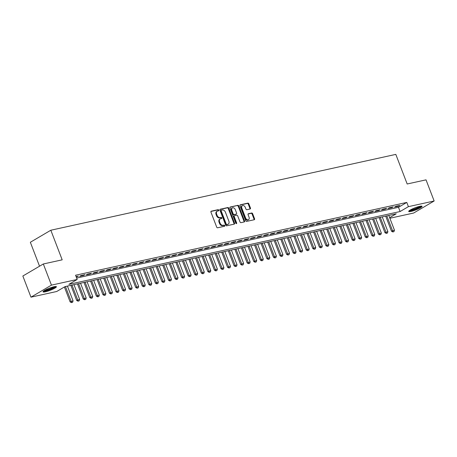 <?xml version="1.0" encoding="UTF-8"?>
<svg xmlns="http://www.w3.org/2000/svg" width="457" height="457" viewBox="0 0 457 457"><rect width="100%" height="100%" fill="white"/><g stroke="black" fill="none" stroke-linecap="round" stroke-linejoin="round"><path stroke-width="0.69" d="M218.789 210.157A0.628 0.451 59.6 0 0 218.115 209.672L211.277 211.18A0.903 0.646 59.6 0 0 210.951 212.151L216.687 227.095A0.903 0.646 59.6 0 0 217.646 227.78L224.49 226.278A0.628 0.451 59.6 0 0 224.044 225.112L223.159 225.312A2.885 2.057 59.6 0 1 220.08 223.107L219.6 221.862A2.885 2.057 59.6 0 1 220.2 218.92A2.885 2.057 59.6 0 1 220.64 218.749L221.525 218.555A0.628 0.451 59.6 0 0 221.079 217.395L220.194 217.589A2.885 2.057 59.6 0 1 217.115 215.384L216.635 214.139A2.885 2.057 59.6 0 1 217.235 211.203A2.885 2.057 59.6 0 1 217.675 211.031L218.56 210.837A0.628 0.451 59.6 0 0 218.789 210.157M218.269 210.9A0.628 0.451 59.6 0 0 217.561 209.997L210.94 211.454M224.193 226.341A0.628 0.451 59.6 0 0 223.49 225.438L222.605 225.632L223.159 225.312M221.234 218.623A0.628 0.451 59.6 0 0 220.525 217.721L219.64 217.915L220.194 217.589M411.066 211.42A7.158 1.137 -21 0 1 408.701 211.448A7.158 1.137 -21 0 1 412.38 208.918A7.158 1.137 -21 0 1 419.703 206.341A7.158 1.137 -21 0 1 422.068 206.318A7.158 1.137 -21 0 1 418.389 208.843A7.158 1.137 -21 0 1 411.066 211.42M45.414 291.806A7.158 1.137 -21 0 1 43.049 291.834A7.158 1.137 -21 0 1 46.728 289.304A7.158 1.137 -21 0 1 54.052 286.733A7.158 1.137 -21 0 1 56.417 286.705A7.158 1.137 -21 0 1 52.738 289.235A7.158 1.137 -21 0 1 45.414 291.806M250.122 208.986A0.903 0.646 59.6 0 0 250.447 208.009L248.837 203.822A0.903 0.646 59.6 0 0 247.877 203.131L240.279 204.799A0.903 0.646 59.6 0 0 239.954 205.77L245.689 220.714A0.903 0.646 59.6 0 0 246.649 221.405L254.246 219.737A0.903 0.646 59.6 0 0 254.572 218.766L252.63 213.699A0.903 0.646 59.6 0 0 251.664 213.008L248.414 213.727A0.903 0.646 59.6 0 0 248.088 214.699L249.054 217.206A2.411 1.719 59.6 0 1 248.551 219.663A2.411 1.719 59.6 0 1 245.609 217.966L241.833 208.129A2.411 1.719 59.6 0 1 242.336 205.673A2.411 1.719 59.6 0 1 245.278 207.369L245.906 209.009A0.903 0.646 59.6 0 0 246.871 209.7L250.122 208.986M389.65 217.669L396.23 213.802L65.014 286.625L56.708 291.503L30.967 297.159L22.85 276.017L43.329 263.98L62.186 259.833L50.824 230.231L395.813 154.386L407.176 183.988L426.033 179.847L434.15 200.989L413.671 213.025L389.872 218.257M43.329 263.98L51.447 285.128L77.187 279.467L68.887 284.345L400.103 211.528L408.409 206.65L434.15 200.989M76.645 278.056L398.481 207.301L406.781 202.422L75.565 275.24L77.187 279.467M406.781 202.422L408.409 206.65M228.814 208.221A0.903 0.646 59.6 0 0 227.854 207.535L220.257 209.203A0.903 0.646 59.6 0 0 219.931 210.174L225.667 225.118A0.903 0.646 59.6 0 0 226.632 225.809L234.224 224.136A0.903 0.646 59.6 0 0 234.55 223.165L228.814 208.221L228.26 208.546A0.903 0.646 59.6 0 0 227.3 207.855L219.92 209.477M230.265 207.004L237.863 205.33A0.903 0.646 59.6 0 1 238.828 206.021L244.564 220.965A0.903 0.646 59.6 0 1 244.238 221.936L240.988 222.65A0.903 0.646 59.6 0 1 240.022 221.959L237.697 215.904A0.903 0.646 59.6 0 0 236.737 215.213L234.578 215.687A0.903 0.646 59.6 0 0 234.252 216.658L236.675 222.97A0.628 0.451 59.6 0 1 235.772 223.165L229.94 207.975A0.903 0.646 59.6 0 1 230.265 207.004L230.014 207.152M76.268 277.068L78.438 276.079L76.09 276.599M84.996 274.64L81.066 275.502L79.678 276.319L83.614 275.451L84.996 274.64M91.56 273.2L87.624 274.063L86.236 274.874L90.172 274.011L91.56 273.2M98.118 271.755L94.182 272.623L92.8 273.435L96.73 272.566L98.118 271.755M104.676 270.315L100.74 271.178L99.358 271.989L103.293 271.127L104.676 270.315M111.234 268.87L107.298 269.739L105.915 270.55L109.851 269.687L111.234 268.87M117.792 267.431L113.856 268.293L112.473 269.11L116.409 268.242L117.792 267.431M124.35 265.985L120.414 266.854L119.031 267.665L122.967 266.802L124.35 265.985M130.908 264.546L126.977 265.408L125.589 266.225L129.525 265.357L130.908 264.546M137.471 263.106L133.535 263.969L132.147 264.78L136.083 263.918L137.471 263.106M144.029 261.661L140.093 262.529L138.711 263.341L142.641 262.478L144.029 261.661M150.587 260.222L146.651 261.084L145.269 261.901L149.205 261.033L150.587 260.222M157.145 258.776L153.209 259.645L151.827 260.456L155.763 259.593L157.145 258.776M163.703 257.337L159.767 258.199L158.385 259.016L162.321 258.148L163.703 257.337M170.261 255.897L166.325 256.76L164.943 257.571L168.879 256.708L170.261 255.897M176.819 254.452L172.889 255.32L171.501 256.131L175.437 255.263L176.819 254.452M183.383 253.012L179.447 253.875L178.059 254.686L181.995 253.824L183.383 253.012M189.941 251.567L186.005 252.435L184.622 253.247L188.552 252.384L189.941 251.567M196.499 250.128L192.563 250.99L191.18 251.807L195.116 250.939L196.499 250.128M203.057 248.682L199.121 249.551L197.738 250.362L201.674 249.499L203.057 248.682M209.614 247.243L205.679 248.105L204.296 248.922L208.232 248.054L209.614 247.243M216.172 245.803L212.237 246.666L210.854 247.477L214.79 246.614L216.172 245.803M222.73 244.358L218.8 245.226L217.412 246.037L221.348 245.175L222.73 244.358M229.294 242.918L225.358 243.781L223.97 244.598L227.906 243.73L229.294 242.918M235.852 241.473L231.916 242.341L230.534 243.153L234.464 242.29L235.852 241.473M242.41 240.034L238.474 240.896L237.092 241.713L241.028 240.845L242.41 240.034M248.968 238.594L245.032 239.457L243.65 240.268L247.585 239.405L248.968 238.594M255.526 237.149L251.59 238.017L250.208 238.828L254.143 237.96L255.526 237.149M262.084 235.709L258.148 236.572L256.765 237.383L260.701 236.52L262.084 235.709M268.642 234.264L264.712 235.132L263.323 235.943L267.259 235.081L268.642 234.264M275.205 232.824L271.269 233.687L269.881 234.504L273.817 233.636L275.205 232.824M281.763 231.379L277.827 232.247L276.445 233.059L280.375 232.196L281.763 231.379M288.321 229.94L284.385 230.802L283.003 231.619L286.939 230.751L288.321 229.94M294.879 228.5L290.943 229.363L289.561 230.174L293.497 229.311L294.879 228.5M301.437 227.055L297.501 227.923L296.119 228.734L300.055 227.872L301.437 227.055M307.995 225.615L304.059 226.478L302.677 227.295L306.613 226.426L307.995 225.615M314.553 224.17L310.623 225.038L309.235 225.849L313.171 224.987L314.553 224.17M321.117 222.73L317.181 223.593L315.793 224.41L319.729 223.542L321.117 222.73M327.675 221.285L323.739 222.153L322.356 222.965L326.287 222.102L327.675 221.285M334.233 219.846L330.297 220.714L328.914 221.525L332.85 220.657L334.233 219.846M340.791 218.406L336.855 219.269L335.472 220.08L339.408 219.217L340.791 218.406M347.349 216.961L343.413 217.829L342.03 218.64L345.966 217.778L347.349 216.961M353.907 215.521L349.971 216.384L348.588 217.201L352.524 216.332L353.907 215.521M360.464 214.076L356.529 214.944L355.146 215.755L359.082 214.893L360.464 214.076M367.028 212.636L363.092 213.499L361.704 214.316L365.64 213.448L367.028 212.636M373.586 211.197L369.65 212.059L368.268 212.871L372.198 212.008L373.586 211.197M380.144 209.752L376.208 210.62L374.826 211.431L378.762 210.568L380.144 209.752M386.702 208.312L382.766 209.175L381.384 209.992L385.32 209.123L386.702 208.312M393.26 206.867L389.324 207.735L387.942 208.546L391.877 207.684L393.26 206.867M394.5 207.107L398.435 206.238L399.818 205.427L395.882 206.29L394.5 207.107M50.824 230.231L30.345 242.267L39.536 266.214M30.967 297.159L51.447 285.128M398.481 207.301L400.103 211.528M77.056 276.896L76.879 276.428M83.614 275.451L83.437 274.983M90.172 274.011L89.995 273.543M96.73 272.566L96.553 272.098M103.293 271.127L103.111 270.658M109.851 269.687L109.669 269.213M116.409 268.242L116.227 267.773M122.967 266.802L122.79 266.334M129.525 265.357L129.348 264.889M136.083 263.918L135.906 263.449M142.641 262.478L142.464 262.004M149.205 261.033L149.022 260.564M155.763 259.593L155.58 259.125M162.321 258.148L162.138 257.679M168.879 256.708L168.702 256.24M175.437 255.263L175.26 254.795M181.995 253.824L181.817 253.355M188.552 252.384L188.375 251.91M195.116 250.939L194.933 250.47M201.674 249.499L201.491 249.031M208.232 248.054L208.049 247.585M214.79 246.614L214.607 246.146M221.348 245.175L221.171 244.701M227.906 243.73L227.729 243.261M234.464 242.29L234.287 241.822M241.028 240.845L240.845 240.376M247.585 239.405L247.403 238.937M254.143 237.96L253.961 237.491M260.701 236.52L260.519 236.052M267.259 235.081L267.082 234.607M273.817 233.636L273.64 233.167M280.375 232.196L280.198 231.728M286.939 230.751L286.756 230.282M293.497 229.311L293.314 228.843M300.055 227.872L299.872 227.397M306.613 226.426L306.43 225.958M313.171 224.987L312.994 224.518M319.729 223.542L319.552 223.073M326.287 222.102L326.109 221.634M332.85 220.657L332.667 220.188M339.408 219.217L339.225 218.749M345.966 217.778L345.783 217.304M352.524 216.332L352.341 215.864M359.082 214.893L358.905 214.424M365.64 213.448L365.463 212.979M372.198 212.008L372.021 211.54M378.762 210.568L378.579 210.094M385.32 209.123L385.137 208.655M391.877 207.684L391.695 207.215M398.435 206.238L398.253 205.77M217.235 211.203L216.681 211.528A2.885 2.057 59.6 0 0 216.081 214.464L216.635 214.139M219.64 217.915A2.885 2.057 59.6 0 1 216.561 215.71L216.081 214.464M220.2 218.92L219.646 219.246A2.885 2.057 59.6 0 0 219.046 222.188L219.6 221.862M222.605 225.632A2.885 2.057 59.6 0 1 219.526 223.433L219.046 222.188M234.007 224.187A0.903 0.646 59.6 0 0 233.995 223.49L228.26 208.546M221.411 210.209A0.628 0.451 59.6 0 0 221.182 210.888L226.215 224.004A0.628 0.451 59.6 0 0 226.889 224.49L227.826 224.284A2.885 2.057 59.6 0 0 228.266 224.113A2.885 2.057 59.6 0 0 228.866 221.177L225.421 212.208A2.885 2.057 59.6 0 0 222.342 210.003L221.411 210.209M221.234 210.311L220.857 210.534A0.628 0.451 59.6 0 0 220.628 211.214L221.182 210.888M228.266 224.113L227.712 224.438A2.885 2.057 59.6 0 1 227.272 224.61L226.341 224.815A0.628 0.451 59.6 0 1 225.667 224.33L220.628 211.214M229.934 207.278L237.863 205.33M244.021 221.982A0.903 0.646 59.6 0 0 244.009 221.291L238.274 206.347A0.903 0.646 59.6 0 0 237.309 205.656M234.024 216.012A0.903 0.646 59.6 0 0 233.698 216.984L236.12 223.296L236.675 222.97M236.172 223.61A0.628 0.451 59.6 0 0 236.12 223.296M235.281 209.614A2.411 1.719 59.6 0 0 232.339 207.912A2.411 1.719 59.6 0 0 231.836 210.369L233.167 213.836A0.903 0.646 59.6 0 0 234.133 214.527L236.286 214.053A0.903 0.646 59.6 0 0 236.612 213.076L235.281 209.614M232.339 207.912L231.785 208.238A2.411 1.719 59.6 0 0 231.288 210.694L231.836 210.369M235.989 214.23A0.903 0.646 59.6 0 1 235.738 214.373L233.578 214.847A0.903 0.646 59.6 0 1 232.613 214.162L231.288 210.694M242.336 205.673L241.782 205.998A2.411 1.719 59.6 0 0 241.279 208.455L241.833 208.129M248.551 219.663L247.997 219.988A2.411 1.719 59.6 0 1 245.055 218.292L241.279 208.455M254.029 219.783A0.903 0.646 59.6 0 0 254.018 219.086L252.075 214.025A0.903 0.646 59.6 0 0 251.116 213.333L248.082 214.002M249.905 209.032A0.903 0.646 59.6 0 0 249.893 208.335L248.282 204.142A0.903 0.646 59.6 0 0 247.323 203.456L239.942 205.079M64.397 286.985L70.11 301.866L73.074 300.849L67.413 286.093M71.441 302.614L72.589 302.3L71.441 302.614L70.11 301.866M65.442 286.528L71.606 302.517M73.074 300.849L72.589 302.3M55.246 286.528A6.192 0.983 -21 0 1 51.698 288.733A6.192 0.983 -21 0 1 45.734 290.789A6.192 0.983 -21 0 1 43.798 290.92M44.626 290.389A5.735 0.908 159 0 0 45.854 290.201A5.735 0.908 159 0 0 54.28 286.682M43.289 291.343A7.112 1.125 159 0 0 45.186 291.115A7.112 1.125 159 0 0 55.908 286.499M420.897 206.136A6.192 0.983 -21 0 1 420.828 206.261A6.192 0.983 -21 0 1 415.196 209.226A6.192 0.983 -21 0 1 409.449 210.534M408.941 210.951A7.112 1.125 159 0 0 415.527 209.255A7.112 1.125 159 0 0 421.56 206.113M410.277 210.003A5.735 0.908 159 0 0 415.287 208.632A5.735 0.908 159 0 0 419.932 206.296M70.875 285.334L76.667 300.426L79.632 299.404L73.971 284.654M77.998 301.169L79.147 300.855L77.998 301.169L76.667 300.426M72.006 285.082L78.164 301.072M79.632 299.404L79.147 300.855M77.439 283.888L83.231 298.981L86.19 297.964L80.529 283.209M84.556 299.729L85.71 299.415L84.556 299.729L83.231 298.981M78.564 283.643L84.722 299.632M86.19 297.964L85.71 299.415M83.997 282.449L89.789 297.541L92.754 296.524L87.087 281.769M91.114 298.29L92.268 297.975L91.114 298.29L89.789 297.541M85.122 282.203L91.28 298.187M92.754 296.524L92.268 297.975M90.555 281.009L96.347 296.096L99.312 295.079L93.645 280.324M97.678 296.844L98.826 296.53L97.678 296.844L96.347 296.096M91.68 280.758L97.844 296.747M99.312 295.079L98.826 296.53M97.113 279.564L102.905 294.656L105.87 293.64L100.209 278.884M104.236 295.405L105.384 295.091L104.236 295.405L102.905 294.656M98.238 279.318L104.402 295.308M105.87 293.64L105.384 295.091M103.67 278.124L109.463 293.211L112.428 292.194L106.767 277.445M110.794 293.96L111.942 293.645L110.794 293.96L109.463 293.211M104.796 277.873L110.96 293.862M112.428 292.194L111.942 293.645M110.228 276.679L116.021 291.772L118.986 290.755L113.325 275.999M117.352 292.52L118.5 292.206L117.352 292.52L116.021 291.772M111.354 276.434L117.518 292.423M118.986 290.755L118.5 292.206M116.786 275.24L122.579 290.332L125.544 289.31L119.883 274.56M123.91 291.075L125.058 290.766L123.91 291.075L122.579 290.332M117.917 274.994L124.076 290.978M125.544 289.31L125.058 290.766M123.35 273.794L129.142 288.887L132.102 287.87L126.44 273.115M130.468 289.635L131.622 289.321L130.468 289.635L129.142 288.887M124.475 273.549L130.633 289.538M132.102 287.87L131.622 289.321M129.908 272.355L135.7 287.447L138.665 286.43L132.998 271.675M137.026 288.196L138.18 287.881L137.026 288.196L135.7 287.447M131.033 272.109L137.191 288.099M138.665 286.43L138.18 287.881M136.466 270.915L142.258 286.002L145.223 284.985L139.556 270.236M143.589 286.75L144.738 286.436L143.589 286.75L142.258 286.002M137.591 270.664L143.755 286.653M145.223 284.985L144.738 286.436M143.024 269.47L148.816 284.562L151.781 283.546L146.12 268.79M150.147 285.311L151.296 284.997L150.147 285.311L148.816 284.562M144.149 269.224L150.313 285.214M151.781 283.546L151.296 284.997M149.582 268.031L155.374 283.123L158.339 282.1L152.678 267.351M156.705 283.866L157.854 283.551L156.705 283.866L155.374 283.123M150.707 267.779L156.871 283.768M158.339 282.1L157.854 283.551M156.14 266.585L161.932 281.678L164.897 280.661L159.236 265.905M163.263 282.426L164.411 282.112L163.263 282.426L161.932 281.678M157.265 266.34L163.429 282.329M164.897 280.661L164.411 282.112M162.698 265.146L168.49 280.238L171.455 279.221L165.794 264.466M169.821 280.986L170.969 280.672L169.821 280.986L168.49 280.238M163.823 264.9L169.987 280.884M171.455 279.221L170.969 280.672M169.261 263.706L175.054 278.793L178.013 277.776L172.352 263.021M176.379 279.541L177.533 279.227L176.379 279.541L175.054 278.793M170.387 263.455L176.545 279.444M178.013 277.776L177.533 279.227M175.819 262.261L181.612 277.353L184.577 276.336L178.91 261.581M182.937 278.102L184.091 277.787L182.937 278.102L181.612 277.353M176.945 262.015L183.103 278.005M184.577 276.336L184.091 277.787M182.377 260.821L188.17 275.908L191.135 274.891L185.468 260.142M189.501 276.656L190.649 276.342L189.501 276.656L188.17 275.908M183.503 260.57L189.666 276.559M191.135 274.891L190.649 276.342M188.935 259.376L194.728 274.468L197.692 273.452L192.031 258.696M196.059 275.217L197.207 274.903L196.059 275.217L194.728 274.468M190.061 259.13L196.224 275.12M197.692 273.452L197.207 274.903M195.493 257.937L201.286 273.029L204.25 272.006L198.589 257.257M202.617 273.772L203.765 273.463L202.617 273.772L201.286 273.029M196.619 257.691L202.782 273.674M204.25 272.006L203.765 273.463M202.051 256.491L207.844 271.584L210.808 270.567L205.147 255.811M209.175 272.332L210.323 272.018L209.175 272.332L207.844 271.584M203.176 256.246L209.34 272.235M210.808 270.567L210.323 272.018M208.609 255.052L214.402 270.144L217.366 269.127L211.705 254.372M215.733 270.892L216.881 270.578L215.733 270.892L214.402 270.144M209.734 254.806L215.898 270.795M217.366 269.127L216.881 270.578M215.173 253.612L220.965 268.699L223.924 267.682L218.263 252.932M222.291 269.447L223.444 269.133L222.291 269.447L220.965 268.699M216.298 253.361L222.456 269.35M223.924 267.682L223.444 269.133M221.731 252.167L227.523 267.259L230.488 266.242L224.821 251.487M228.848 268.008L230.002 267.693L228.848 268.008L227.523 267.259M222.856 251.921L229.014 267.911M230.488 266.242L230.002 267.693M228.289 250.727L234.081 265.82L237.046 264.797L231.379 250.048M235.412 266.562L236.56 266.248L235.412 266.562L234.081 265.82M229.414 250.476L235.578 266.465M237.046 264.797L236.56 266.248M234.847 249.282L240.639 264.375L243.604 263.358L237.937 248.602M241.97 265.123L243.118 264.809L241.97 265.123L240.639 264.375M235.972 249.036L242.136 265.026M243.604 263.358L243.118 264.809M241.405 247.843L247.197 262.935L250.162 261.918L244.501 247.163M248.528 263.683L249.676 263.369L248.528 263.683L247.197 262.935M242.53 247.597L248.694 263.58M250.162 261.918L249.676 263.369M247.962 246.403L253.755 261.49L256.72 260.473L251.059 245.717M255.086 262.238L256.234 261.924L255.086 262.238L253.755 261.49M249.088 246.152L255.252 262.141M256.72 260.473L256.234 261.924M254.52 244.958L260.313 260.05L263.278 259.033L257.617 244.278M261.644 260.798L262.792 260.484L261.644 260.798L260.313 260.05M255.646 244.712L261.81 260.701M263.278 259.033L262.792 260.484M261.084 243.518L266.877 258.605L269.836 257.588L264.175 242.838M268.202 259.353L269.356 259.039L268.202 259.353L266.877 258.605M262.209 243.267L268.368 259.256M269.836 257.588L269.356 259.039M267.642 242.073L273.435 257.165L276.399 256.149L270.733 241.393M274.76 257.914L275.914 257.599L274.76 257.914L273.435 257.165M268.767 241.827L274.925 257.817M276.399 256.149L275.914 257.599M274.2 240.633L279.992 255.726L282.957 254.703L277.29 239.954M281.323 256.468L282.472 256.16L281.323 256.468L279.992 255.726M275.325 240.388L281.489 256.371M282.957 254.703L282.472 256.16M280.758 239.188L286.55 254.281L289.515 253.264L283.848 238.508M287.881 255.029L289.03 254.715L287.881 255.029L286.55 254.281M281.883 238.942L288.047 254.932M289.515 253.264L289.03 254.715M287.316 237.749L293.108 252.841L296.073 251.824L290.412 237.069M294.439 253.589L295.588 253.275L294.439 253.589L293.108 252.841M288.441 237.503L294.605 253.492M296.073 251.824L295.588 253.275M293.874 236.309L299.666 251.396L302.631 250.379L296.97 235.629M300.997 252.144L302.146 251.83L300.997 252.144L299.666 251.396M294.999 236.058L301.163 252.047M302.631 250.379L302.146 251.83M300.432 234.864L306.224 249.956L309.189 248.939L303.528 234.184M307.555 250.704L308.704 250.39L307.555 250.704L306.224 249.956M301.557 234.618L307.721 250.607M309.189 248.939L308.704 250.39M306.99 233.424L312.788 248.517L315.747 247.494L310.086 232.744M314.113 249.259L315.267 248.945L314.113 249.259L312.788 248.517M308.121 233.173L314.279 249.162M315.747 247.494L315.267 248.945M313.553 231.979L319.346 247.071L322.311 246.055L316.644 231.299M320.671 247.82L321.825 247.505L320.671 247.82L319.346 247.071M314.679 231.733L320.837 247.723M322.311 246.055L321.825 247.505M320.111 230.539L325.904 245.632L328.869 244.615L323.202 229.86M327.235 246.38L328.383 246.066L327.235 246.38L325.904 245.632M321.237 230.294L327.401 246.277M328.869 244.615L328.383 246.066M326.669 229.1L332.462 244.187L335.427 243.17L329.76 228.414M333.793 244.935L334.941 244.621L333.793 244.935L332.462 244.187M327.795 228.848L333.958 244.838M335.427 243.17L334.941 244.621M333.227 227.655L339.02 242.747L341.985 241.73L336.323 226.975M340.351 243.495L341.499 243.181L340.351 243.495L339.02 242.747M334.353 227.409L340.516 243.398M341.985 241.73L341.499 243.181M339.785 226.215L345.578 241.302L348.542 240.285L342.881 225.535M346.909 242.05L348.057 241.736L346.909 242.05L345.578 241.302M340.911 225.964L347.074 241.953M348.542 240.285L348.057 241.736M346.343 224.77L352.136 239.862L355.1 238.845L349.439 224.09M353.467 240.611L354.615 240.296L353.467 240.611L352.136 239.862M347.469 224.524L353.632 240.513M355.1 238.845L354.615 240.296M352.901 223.33L358.699 238.423L361.658 237.4L355.997 222.65M360.025 239.165L361.179 238.857L360.025 239.165L358.699 238.423M354.032 223.085L360.19 239.068M361.658 237.4L361.179 238.857M359.465 221.885L365.257 236.977L368.222 235.961L362.555 221.205M366.583 237.726L367.736 237.412L366.583 237.726L365.257 236.977M360.59 221.639L366.748 237.629M368.222 235.961L367.736 237.412M366.023 220.445L371.815 235.538L374.78 234.521L369.113 219.766M373.146 236.286L374.294 235.972L373.146 236.286L371.815 235.538M367.148 220.2L373.312 236.189M374.78 234.521L374.294 235.972M372.581 219.006L378.373 234.093L381.338 233.076L375.671 218.326M379.704 234.841L380.852 234.527L379.704 234.841L378.373 234.093M373.706 218.754L379.87 234.744M381.338 233.076L380.852 234.527M379.139 217.561L384.931 232.653L387.896 231.636L382.235 216.881M386.262 233.401L387.41 233.087L386.262 233.401L384.931 232.653M380.264 217.315L386.428 233.304M387.896 231.636L387.41 233.087M385.697 216.121L391.489 231.213L394.454 230.191L388.793 215.441M392.82 231.956L393.968 231.642L392.82 231.956L391.489 231.213M386.822 215.87L392.986 231.859M394.454 230.191L393.968 231.642M217.561 209.997L218.115 209.672M223.49 225.438L224.044 225.112M220.525 217.721L221.079 217.395M216.561 215.71L217.115 215.384M219.526 223.433L220.08 223.107M233.995 223.49L234.55 223.165M227.3 207.855L227.854 207.535M225.667 224.33L226.215 224.004M226.341 224.815L226.889 224.49M227.272 224.61L227.826 224.284M238.274 206.347L238.828 206.021M244.009 221.291L244.564 220.965M233.698 216.984L234.252 216.658M232.613 214.162L233.167 213.836M233.578 214.847L234.133 214.527M235.738 214.373L236.286 214.053M245.055 218.292L245.609 217.966M251.116 213.333L251.664 213.008M252.075 214.025L252.63 213.699M254.018 219.086L254.572 218.766M247.323 203.456L247.877 203.131M248.282 204.142L248.837 203.822M249.893 208.335L250.447 208.009M220.76 210.574L221.314 210.249M233.887 216.064L234.441 215.738M235.875 214.322L236.423 213.996"/></g></svg>
